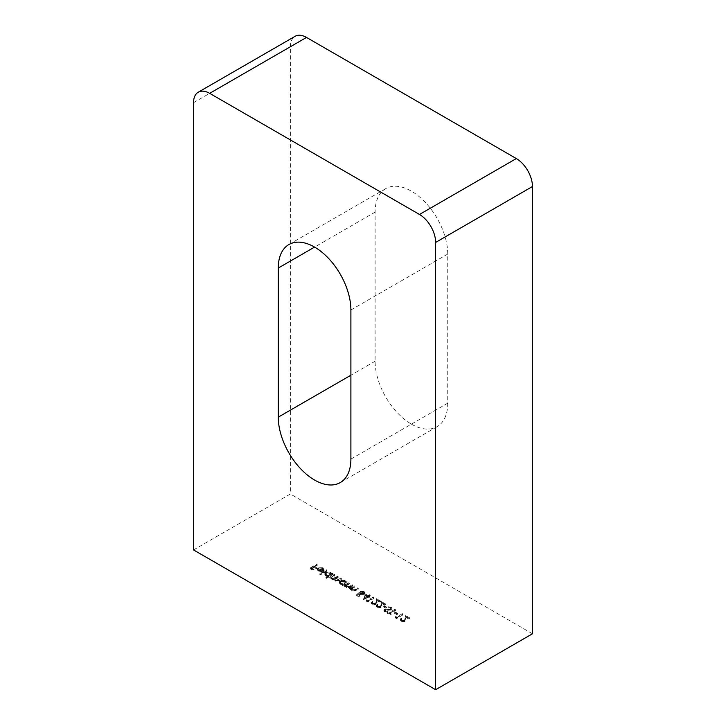 <?xml version="1.0" encoding="UTF-8"?>
<svg xmlns="http://www.w3.org/2000/svg" width="726" height="726" viewBox="0 0 726 726"><rect width="100%" height="100%" fill="white"/><g stroke="black" fill="none" stroke-linecap="round" stroke-linejoin="round"><path stroke-width="0.54" stroke-dasharray="3.63 2.72" d="M411.415 424.138A51.355 29.648 -120 0 0 437.097 426.679A51.355 29.648 -120 0 0 447.733 403.166L447.733 254.073A51.355 29.648 -120 0 0 425.318 202.391A51.355 29.648 -120 0 0 385.742 188.633A51.355 29.648 -120 0 0 375.106 212.146L375.106 361.239A51.355 29.648 -120 0 0 411.415 424.138M322.371 568.975L323.115 570.536L323.896 570.681L324.068 569.12L323.896 570.681L323.025 568.685L318.26 568.712L317.208 570.182L317.235 569.002L318.188 571.489L321.001 572.043L323.134 571.398L318.941 568.984L322.371 568.975L322.371 568.041L323.115 570.536L323.215 569.12L323.896 569.747L323.025 567.75L323.025 568.685M325.92 578.041L326.5 578.368L333.071 574.575L331.682 574.711L331.7 573.54L331.682 574.711L330.666 573.095L325.783 573.095L324.803 574.466L325.838 575.899L328.715 576.426L325.92 578.041L325.92 577.106L326.5 578.368M342.182 585.247L342.754 585.583L347.436 582.878L346.057 583.014L346.066 581.835L346.057 583.014L345.031 581.39L340.158 581.39L339.178 582.76L340.204 584.203L343.053 584.748L342.182 585.247L342.182 584.312L342.754 585.583M354.17 586.762L349.487 589.467L350.867 589.639L350.912 588.378L351.765 590.873L355.885 590.51L358.281 589.131L357.7 588.804L354.37 590.646L352.237 590.483L351.883 588.85L354.751 587.098L354.17 585.828L349.487 588.532L349.487 589.467M349.487 588.532L350.912 588.378L351.765 589.939L355.885 589.585L358.281 588.205L357.7 587.869L354.37 589.721L352.237 589.548L351.883 587.915L351.575 589.521L351.883 587.915L354.751 586.163L354.751 587.098M365.096 594.775L363.617 599.803L368.055 597.244L368.79 597.67L369.443 597.289L368.708 596.863L370.187 596.01L369.607 595.674L368.136 596.527L365.096 594.775L365.096 593.841L363.499 599.73M372.819 604.359L372.184 603.524L372.81 602.644L372.238 602.317L371.322 603.569L372.193 604.758L376.032 604.767L377.139 600.783L380.125 602.507L380.778 602.126L376.431 599.612L375.505 604.413L372.819 604.359L372.184 602.589L372.81 601.718L372.81 602.644M384.145 606.537L383.491 606.918L385.951 608.334L386.613 607.952L384.145 606.537L384.145 605.602L383.491 606.918M389.154 613.597L387.757 612.789L387.103 613.171L390.47 615.113L391.123 614.74L389.726 613.933L395.479 610.611L394.908 610.276L389.154 613.597L389.154 612.671L387.757 611.864L387.757 612.789M395.643 617.345L395.361 617.944L396.55 618.625L402.948 614.922L402.376 614.595L396.632 617.917L395.643 617.345L395.643 616.41L395.361 617.944M193.533 549.927L290.373 494.025L532.467 633.789M401.723 621.048L401.088 620.213L401.723 619.332L401.142 619.006L400.226 620.258L401.097 621.447L404.936 621.456L406.052 617.472L409.028 619.196L409.682 618.815L405.335 616.301L404.418 621.102L401.723 621.048L401.088 619.278L401.723 618.407L401.723 619.332M395.316 612.98L394.654 613.361L397.122 614.786L397.775 614.405L395.316 612.98L395.316 612.054L394.654 613.361M391.269 607.989L387.92 607.671L390.606 608.37L390.779 609.722L384.49 610.13L383.873 610.974L384.571 611.9L387.366 612.263L385.17 611.483L385.043 610.475L391.359 610.049L392.049 609.069L391.269 607.063L387.92 606.745L387.92 607.671M387.92 606.745L390.606 607.435L390.779 608.787L391.196 608.197L390.779 609.722L390.779 608.787L389.926 609.023L389.926 609.949M389.926 609.023L384.49 609.196L383.873 610.04L384.571 610.974L387.366 611.328L387.239 610.802L385.17 610.557L385.17 611.483L385.043 609.541L386.286 609.314L386.286 610.239M377.747 607.199L377.112 606.364L377.738 605.493L377.166 605.157L376.25 606.419L377.121 607.598L380.959 607.617L382.067 603.633L385.052 605.348L385.706 604.967L381.35 602.453L380.433 607.254L377.747 607.199L377.112 605.439L377.738 604.558L377.738 605.493M366.739 600.656L366.458 601.255L367.637 601.936L374.044 598.233L373.473 597.906L367.719 601.228L366.739 600.656L366.739 599.721L366.458 601.255M356.638 595.583L359.261 597.099L359.924 596.718L357.746 595.465L359.08 594.295L363.826 594.748L364.815 593.423L363.844 592.162L360.087 592.071L363.218 592.561L363.907 593.505L363.227 594.431L360.268 594.358L359.179 593.351L356.638 595.583L356.638 594.648L359.261 596.164L359.261 597.099M348.752 583.631L344.07 586.336L345.449 586.508L345.494 585.247L346.347 587.742L350.467 587.388L352.854 586.009L352.282 585.673L348.952 587.525L346.819 587.352L346.465 585.719L349.324 583.967L348.752 582.706L344.07 585.401L344.07 586.336M344.07 585.401L345.494 585.247L346.347 586.817L350.467 586.454L352.854 585.074L352.282 584.739L348.952 586.59L346.819 586.427L346.465 584.784L346.157 586.399L346.465 584.784L349.324 583.032L349.324 583.967M334.377 575.337L329.704 578.041L331.092 577.905L331.809 579.348L334.432 579.557L334.269 580.147L334.432 578.631L335.013 581.199L338.824 580.827L341.365 579.366L340.784 579.039L338.252 580.501L335.485 580.809L334.904 579.983L338.162 577.515L337.581 577.188L335.203 578.558L332.281 578.958L331.7 578.132L334.958 575.673L334.377 574.402L329.704 577.106L329.704 578.041M329.704 577.106L331.092 576.97L331.083 578.658L331.083 577.724L331.809 579.348M326.419 570.736L319.848 574.529L320.42 574.865L326.99 571.072L326.419 569.81L319.848 573.604L319.848 574.529M316.645 565.1L310.238 568.794L313.36 570.6L314.013 570.219L311.472 568.748L313.441 567.614L315.982 569.075L316.645 568.703L314.095 567.233L317.217 565.427L316.645 564.166L310.238 567.859L310.238 568.794M193.533 102.656L290.373 46.745L290.373 494.025M290.373 46.745A22.824 13.177 60 0 1 295.101 36.3M401.723 618.407L401.142 618.071L401.142 619.006M401.142 618.071L400.226 619.332L401.097 621.447M401.097 620.512L404.936 620.53L404.936 621.456M404.936 620.53L406.052 617.472M406.052 616.537L409.028 618.262L409.028 619.196M409.028 618.262L409.682 617.88L409.682 618.815M409.682 617.88L405.335 615.367L405.335 616.301M405.335 615.367L405.162 619.269M405.162 618.334L404.418 621.102M404.418 620.167L401.723 620.113M395.361 617.009L396.55 617.69L396.55 618.625M396.55 617.69L402.948 613.996L402.948 614.922M402.948 613.996L402.376 613.661L402.376 614.595M402.376 613.661L396.632 616.982L396.632 617.917M396.632 616.982L395.643 616.41M394.654 612.426L397.122 613.851L397.122 614.786M397.122 613.851L397.775 613.47L397.775 614.405M397.775 613.47L395.316 612.054M387.757 611.864L387.103 613.171M387.103 612.236L390.47 614.187L390.47 615.113M390.47 614.187L391.123 613.806L391.123 614.74M391.123 613.806L389.726 612.998L389.726 613.933M389.726 612.998L395.479 609.677L395.479 610.611M395.479 609.677L394.908 609.35L394.908 610.276M394.908 609.35L389.154 612.671M388.138 607.245L388.138 608.17M390.606 607.435L390.606 608.37M385.824 608.842L385.824 609.767M384.49 609.196L384.49 610.13M384.571 610.974L384.571 611.9M387.366 611.328L387.366 612.263M387.239 610.802L387.239 611.737M385.17 610.557L385.043 609.541L385.17 610.557M386.286 609.314L387.784 609.441L387.784 610.366M387.784 609.441L391.359 609.114L391.359 610.049M391.359 609.114L392.049 608.143L391.269 607.063M383.491 605.983L385.951 607.408L385.951 608.334M385.951 607.408L386.613 607.027L386.613 607.952M386.613 607.027L384.145 605.602M377.738 604.558L377.166 604.232L377.166 605.157M377.166 604.232L376.25 605.484L377.121 607.598M377.121 606.664L380.959 606.682L380.959 607.617M380.959 606.682L382.067 603.633M382.067 602.698L385.052 604.413L385.052 605.348M385.052 604.413L385.706 604.041L385.706 604.967M385.706 604.041L381.35 601.527L381.35 602.453M381.35 601.527L381.186 605.42M381.186 604.486L380.433 607.254M380.433 606.319L377.747 606.274M372.81 601.718L372.238 601.382L372.238 602.317M372.238 601.382L371.322 602.644L372.193 604.758M372.193 603.823L376.032 603.841L376.032 604.767M376.032 603.841L377.139 600.783M377.139 599.848L380.125 601.573L380.125 602.507M380.125 601.573L380.778 601.192L380.778 602.126M380.778 601.192L376.431 598.678L376.431 599.612M376.431 598.678L376.259 602.58M376.259 601.645L375.505 604.413M375.505 603.478L372.819 603.424M366.458 600.32L367.637 601.001L367.637 601.936M367.637 601.001L374.044 597.307L374.044 598.233M374.044 597.307L373.473 596.972L373.473 597.906M373.473 596.972L367.719 600.293L367.719 601.228M367.719 600.293L366.739 599.721M363.499 598.805L363.617 599.803M363.617 598.868L368.055 596.309L368.055 597.244M368.055 596.309L368.79 597.67M368.79 596.736L369.443 596.355L369.443 597.289M369.443 596.355L368.708 595.928L368.708 596.863M368.708 595.928L370.187 595.075L370.187 596.01M370.187 595.075L369.607 594.748L369.607 595.674M369.607 594.748L368.136 595.601L368.136 596.527M368.136 595.601L365.096 593.841M365.568 594.875L367.474 595.982L364.697 597.58L365.568 594.875L365.568 595.81L367.474 596.908L364.697 598.514L365.568 595.81M367.474 595.982L367.474 596.908M364.697 597.58L364.697 598.514M359.261 596.164L359.924 595.792L359.924 596.718M359.924 595.792L357.746 594.53L357.746 595.465M357.746 594.53L359.08 593.36L359.08 594.295M359.08 593.36L359.715 594.794M359.715 593.868L363.826 593.823L363.826 594.748M363.826 593.823L364.815 592.498L363.844 591.227L363.844 592.162M363.844 591.227L360.087 591.145L360.087 592.071M360.087 591.145L360.659 592.407M360.659 591.472L363.218 591.626L363.218 592.561M363.218 591.626L363.907 592.579L363.227 594.431M363.227 593.505L360.268 593.423L360.268 594.358M360.268 593.423L359.179 592.425L359.179 593.351M359.179 592.425L356.638 594.648M350.068 588.868L350.068 589.802M351.765 589.939L351.765 590.873M358.281 588.205L358.281 589.131M357.7 587.869L357.7 588.804M354.37 589.721L354.37 590.646M352.237 589.548L352.237 590.483M354.751 586.163L354.17 585.828M344.65 585.737L344.65 586.672M346.347 586.817L346.347 587.742M352.854 585.074L352.854 586.009M352.282 584.739L352.282 585.673M348.952 586.59L348.952 587.525M346.819 586.427L346.819 587.352M349.324 583.032L348.752 582.706M342.754 584.648L347.436 581.943L347.436 582.878M347.436 581.943L346.865 581.617L346.865 582.542M346.865 581.617L346.057 582.08L345.031 580.464L345.031 581.39M345.031 580.464L340.158 580.455L340.158 581.39M340.158 580.455L339.178 581.825L340.204 584.203M340.204 583.268L343.053 583.813L343.053 584.748M343.053 583.813L342.182 584.312M344.478 580.809L345.304 581.925L344.532 582.96L340.793 582.942L339.986 581.853L340.739 580.791L344.478 580.809L345.304 582.86L344.532 583.885L340.793 583.876L339.986 582.778L340.739 581.717L344.478 581.735M344.532 582.96L344.532 583.885M340.793 582.942L340.793 583.876M340.739 580.791L340.739 581.717M330.276 577.442L330.276 578.368M331.092 576.97L331.083 577.724L331.092 576.97M331.809 578.422L334.432 578.631L335.013 581.199M335.013 580.274L338.824 579.902L341.365 578.431L341.365 579.366M341.365 578.431L340.784 578.105L340.784 579.039M340.784 578.105L338.252 579.566L335.485 579.883L335.485 580.809M335.485 579.883L334.904 579.049L336.338 577.642L338.162 576.589L338.162 577.515M338.162 576.589L337.581 576.253L337.581 577.188M337.581 576.253L335.203 577.633L332.281 578.032L332.281 578.958M332.281 578.032L331.7 577.197L332.989 575.872L334.958 574.738L334.958 575.673M334.958 574.738L334.377 574.402M326.5 577.442L333.071 573.649L333.071 574.575M333.071 573.649L332.49 573.313L332.49 574.248M332.49 573.313L331.682 573.785L330.666 572.161L330.666 573.095M330.666 572.161L325.783 572.161L325.783 573.095M325.783 572.161L324.803 573.531L325.838 575.899M325.838 574.974L328.715 575.491L328.715 576.426M328.715 575.491L325.92 577.106M330.112 572.505L330.929 573.631L330.167 574.656L326.419 574.647L325.611 573.558L326.364 572.487L330.112 572.505L330.929 574.565L330.167 575.591L326.419 575.573L325.611 574.484L326.364 573.422L330.112 573.44M330.167 574.656L330.167 575.591M326.419 574.647L326.419 575.573M326.364 572.487L326.364 573.422M319.848 573.604L320.42 574.865M320.42 573.93L326.99 570.137L326.99 571.072M326.99 570.137L326.419 569.81M323.025 567.75L318.26 567.786L318.26 568.712M318.26 567.786L317.235 569.002L318.188 571.489M318.188 570.554L321.001 571.117L321.001 572.043M321.001 571.117L323.134 570.473L323.134 571.398M323.134 570.473L318.941 568.05L318.941 568.984M318.941 568.05L322.371 568.041M318.424 568.422L321.981 570.473L318.796 570.246L318.024 569.293L318.424 568.422L318.424 569.347L321.981 571.398L318.796 571.171L318.024 570.228L318.424 568.422M321.981 570.473L321.981 571.398M318.796 570.246L318.796 571.171M310.238 567.859L313.36 569.665L313.36 570.6M313.36 569.665L314.013 569.284L314.013 570.219M314.013 569.284L311.472 567.814L311.472 568.748M311.472 567.814L313.441 566.679L313.441 567.614M313.441 566.679L315.982 568.149L315.982 569.075M315.982 568.149L316.645 567.768L316.645 568.703M316.645 567.768L314.095 566.298L314.095 567.233M314.095 566.298L317.217 564.501L317.217 565.427M317.217 564.501L316.645 564.166M447.733 403.166L350.894 459.077M405.943 618.452L405.943 619.387M387.748 608.942L387.748 609.876M381.958 604.613L381.958 605.538M377.03 601.763L377.03 602.698M355.885 589.585L355.885 590.51M355.504 589.14L355.504 590.075M353.054 587.143L353.054 588.069M350.467 586.454L350.467 587.388M350.077 586.009L350.077 586.944M347.636 584.013L347.636 584.947M338.824 579.902L338.824 580.827M338.252 579.566L338.252 580.501M336.338 577.642L336.338 578.568M335.203 577.633L335.203 578.558M332.989 575.872L332.989 576.807M447.733 254.073L350.894 309.984M375.106 212.146L314.585 247.085M375.106 361.239L350.894 375.215M437.097 426.679L340.258 482.581M401.088 620.213L401.088 619.278M400.226 620.258L400.226 619.332M383.873 610.974L383.873 610.04M384.726 610.92L384.726 609.985M392.049 609.069L392.049 608.143M377.112 606.364L377.112 605.439M376.25 606.419L376.25 605.484M372.184 603.524L372.184 602.589M371.322 603.569L371.322 602.644M364.815 593.423L364.815 592.498M363.907 593.505L363.907 592.579M339.178 582.76L339.178 581.825M345.304 582.86L345.304 581.925M339.986 582.778L339.986 581.853M331.02 578.332L331.02 577.397M334.904 579.983L334.904 579.049M331.7 578.132L331.7 577.197M324.803 574.466L324.803 573.531M330.929 574.565L330.929 573.631M325.611 574.484L325.611 573.558M318.024 570.137L318.024 569.202M385.742 188.633L288.903 244.544"/><path stroke-width="1.09" d="M314.585 480.04A51.355 29.648 -120 0 0 340.258 482.581A51.355 29.648 -120 0 0 350.894 459.077L350.894 309.984A51.355 29.648 -120 0 0 328.479 258.302A51.355 29.648 -120 0 0 288.903 244.544A51.355 29.648 -120 0 0 278.267 268.057L278.267 417.141A51.355 29.648 -120 0 0 314.585 480.04M435.627 689.7L532.467 633.789L532.467 186.518L435.627 242.43A22.824 13.177 -120 0 0 419.492 214.469L209.678 93.336A22.824 13.177 -120 0 0 198.262 92.211A22.824 13.177 -120 0 0 193.533 102.656L193.533 549.927L435.627 689.7L435.627 242.43M419.492 214.469L516.322 158.567L306.508 37.434L209.678 93.336M198.262 92.211L295.101 36.3A22.824 13.177 60 0 1 306.508 37.434M516.322 158.567A22.824 13.177 60 0 1 532.467 186.518M314.585 247.085L278.267 268.057M350.894 375.215L278.267 417.141"/></g></svg>
